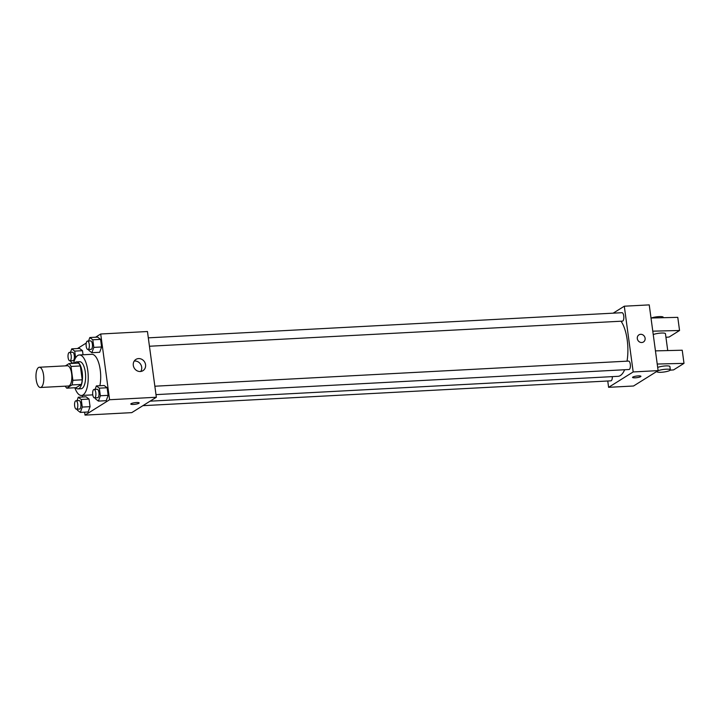 <?xml version="1.0" encoding="UTF-8"?>
<svg xmlns="http://www.w3.org/2000/svg" width="720" height="720" viewBox="0 0 720 720"><rect width="100%" height="100%" fill="white"/><g stroke="black" fill="none" stroke-linecap="round" stroke-linejoin="round"><path stroke-width="1.08" d="M41.22 387.225A10.134 3.888 87 0 1 40.419 387.495A10.134 3.888 87 0 1 36 377.577A10.134 3.888 87 0 1 39.348 367.245A10.134 3.888 87 0 1 43.686 376.101A10.134 3.888 87 0 1 41.22 387.225M39.348 367.245L67.392 365.76A10.134 3.888 87 0 1 71.739 374.616A10.134 3.888 87 0 1 69.264 385.74A10.134 3.888 87 0 1 68.472 386.001L40.419 387.495M69.075 363.582L78.426 363.087A13.086 5.022 87 0 1 80.343 365.967L82.215 379.8L72.864 380.295L70.992 366.462A13.086 5.022 87 0 0 69.075 363.582L65.43 365.859M82.215 379.8A13.086 5.022 87 0 1 81.315 384.444L76.14 387.684L66.789 388.179A13.086 5.022 87 0 1 65.304 386.172M66.789 388.179L71.964 384.939A13.086 5.022 87 0 0 72.864 380.295M81.315 384.444L71.964 384.939M75.717 387.702A13.518 5.184 -93 0 0 77.994 388.881A13.518 5.184 -93 0 0 82.458 375.111A13.518 5.184 -93 0 0 76.563 361.881A13.518 5.184 -93 0 0 74.421 363.294M76.563 361.881L79.686 361.719A13.518 5.184 87 0 1 85.473 373.536A13.518 5.184 87 0 1 82.179 388.368A13.518 5.184 87 0 1 81.117 388.719L77.994 388.881M80.343 365.967L70.992 366.462M73.557 363.339A20.277 7.776 87 0 1 79.326 354.969A20.277 7.776 87 0 1 88.011 372.69A20.277 7.776 87 0 1 83.061 394.938A20.277 7.776 87 0 1 81.477 395.469A20.277 7.776 87 0 1 74.853 387.756M79.326 354.969L91.791 354.312A20.277 7.776 87 0 1 99.243 364.788A20.277 7.776 87 0 1 99.864 385.722M75.618 357.84L74.7 351.108L82.494 350.694L83.043 354.771L82.494 350.694L79.524 348.435L71.73 348.849L70.461 352.332M88.767 349.461L88.902 350.451L91.872 352.71L99.666 352.296L101.61 346.968L100.584 339.372L97.614 337.113L89.82 337.527L88.551 341.01M84.627 412.182L85.023 415.116L109.593 399.735L100.71 333.999L95.553 337.23M86.256 343.044L77.463 348.543M82.359 395.415L82.575 396.999M77.22 409.158L77.355 410.148L80.325 412.407L88.119 411.993L90.063 406.665L89.037 399.069L86.067 396.819L78.273 397.233L77.004 400.707M95.31 397.836L95.445 398.835L98.415 401.094L106.209 400.68L108.153 395.343L107.127 387.756L104.157 385.497L96.363 385.911L95.094 389.394M100.71 333.999L147.456 331.524L156.348 397.251L131.769 412.632L85.023 415.116M156.348 397.251L109.593 399.735M140.31 371.511A6.642 6.003 -122 0 1 133.668 366.849A6.642 6.003 -122 0 1 135.909 359.415A6.642 6.003 -122 0 1 144.522 361.863A6.642 6.003 -122 0 1 142.956 370.683A6.642 6.003 -122 0 1 140.31 371.511M138.87 403.281A4.221 0.81 -7.7 0 1 134.244 404.388A4.221 0.81 -7.7 0 1 130.788 404.055A4.221 0.81 -7.7 0 1 134.865 402.687A4.221 0.81 -7.7 0 1 139.158 402.921A4.221 0.81 -7.7 0 1 138.87 403.281M134.235 361.053A6.642 6.003 -122 0 1 140.643 364.293A6.642 6.003 -122 0 1 140.751 371.466M624.645 369.747A29.601 11.358 87 0 1 620.343 375.561A29.601 11.358 87 0 1 618.021 376.326L150.093 401.166M621.018 321.21A29.601 11.358 87 0 1 627.03 361.161M155.988 394.623L628.992 369.513A4.221 1.62 -93 0 0 630.387 365.211A4.221 1.62 -93 0 0 628.542 361.08L154.854 386.217M612.306 376.632A4.221 1.62 87 0 1 611.235 380.727A4.221 1.62 87 0 1 610.902 380.835L142.884 405.675M148.311 337.842L621.999 312.696A4.221 1.62 87 0 1 623.808 316.395A4.221 1.62 87 0 1 622.782 321.03A4.221 1.62 87 0 1 622.449 321.138L149.445 346.239M607.752 380.997L608.607 387.324L633.186 371.943L624.294 306.207L613.179 313.164M633.186 371.943L658.116 370.62L633.537 386.001L608.607 387.324M658.116 370.62L649.233 304.884L624.294 306.207M643.446 342A4.221 3.816 58 0 0 645.102 338.211A4.221 3.816 -122 0 1 637.974 340.443A4.221 3.816 -122 0 1 638.964 334.836A4.221 3.816 -122 0 1 645.102 338.211A4.221 3.816 58 0 0 638.964 334.836M632.556 377.424A4.221 0.81 172.3 0 0 635.202 377.811A4.221 0.81 -7.7 0 1 632.556 377.424A4.221 0.81 -7.7 0 1 636.633 376.056A4.221 0.81 -7.7 0 1 640.926 376.29A4.221 0.81 -7.7 0 1 635.202 377.82A4.221 0.81 172.3 0 0 640.926 376.29M667.737 350.577L665.451 333.684A6.759 1.296 172.3 0 0 660.663 333.09A6.759 1.296 172.3 0 0 653.238 334.566M665.937 337.284L669.114 337.032L679.554 330.498L652.779 331.164M655.452 350.883L682.227 350.217L684 363.366L673.56 369.9L670.194 370.161M657.684 367.425A6.759 1.296 -7.7 0 1 665.109 365.949A6.759 1.296 -7.7 0 1 669.897 366.552L670.338 369.837A6.759 1.296 -7.7 0 1 661.185 372.285A6.759 1.296 -7.7 0 1 656.937 371.646A6.759 1.296 -7.7 0 1 663.462 369.459A6.759 1.296 -7.7 0 1 670.338 369.837M657.225 364.032L684 363.366M651.006 318.015L677.781 317.349L679.554 330.498M663.291 317.709L663.228 317.25A6.759 1.296 172.3 0 0 658.683 316.638A6.759 1.296 172.3 0 0 651.321 318.015M98.415 401.094L100.359 395.757L99.333 388.17L96.363 385.911M94.05 389.448L97.164 389.277A4.221 1.62 87 0 1 98.973 392.976A4.221 1.62 87 0 1 97.947 397.611A4.221 1.62 87 0 1 97.614 397.719L94.491 397.881A4.221 1.62 87 0 1 92.655 393.75A4.221 1.62 87 0 1 94.05 389.448A4.221 1.62 87 0 1 95.859 393.138A4.221 1.62 87 0 1 94.824 397.773A4.221 1.62 87 0 1 94.491 397.881M106.209 400.68L108.153 395.343L100.359 395.757M108.153 395.343L107.127 387.756L99.333 388.17M107.127 387.756L104.157 385.497M91.872 352.71L93.816 347.382L92.79 339.786L89.82 337.527M87.507 341.064L90.621 340.902A4.221 1.62 87 0 1 92.43 344.592A4.221 1.62 87 0 1 91.404 349.227A4.221 1.62 87 0 1 91.071 349.335L87.957 349.506A4.221 1.62 87 0 1 86.112 345.375A4.221 1.62 87 0 1 87.507 341.064A4.221 1.62 87 0 1 89.316 344.763A4.221 1.62 87 0 1 88.281 349.398A4.221 1.62 87 0 1 87.957 349.506M99.666 352.296L101.61 346.968L93.816 347.382M101.61 346.968L100.584 339.372L92.79 339.786M100.584 339.372L97.614 337.113M80.325 412.407L82.269 407.079L81.243 399.483L78.273 397.233M75.96 400.77L79.074 400.599A4.221 1.62 87 0 1 80.883 404.289A4.221 1.62 87 0 1 79.857 408.924A4.221 1.62 87 0 1 79.524 409.041L76.41 409.203A4.221 1.62 87 0 1 74.565 405.072A4.221 1.62 87 0 1 75.96 400.77A4.221 1.62 87 0 1 77.769 404.46A4.221 1.62 87 0 1 76.743 409.095A4.221 1.62 87 0 1 76.41 409.203M88.119 411.993L90.063 406.665L82.269 407.079M90.063 406.665L89.037 399.069L81.243 399.483M89.037 399.069L86.067 396.819M70.677 360.783L70.812 361.773L72.927 363.375M74.7 351.108L71.73 348.849M69.417 352.386L72.531 352.224A4.221 1.62 87 0 1 74.349 355.914A4.221 1.62 87 0 1 73.314 360.549A4.221 1.62 87 0 1 72.981 360.657L69.867 360.828A4.221 1.62 87 0 1 68.022 356.688A4.221 1.62 87 0 1 69.417 352.386A4.221 1.62 87 0 1 71.226 356.076A4.221 1.62 87 0 1 70.2 360.711A4.221 1.62 87 0 1 69.867 360.828M82.494 350.694L79.524 348.435M92.772 394.866L81.477 395.469"/></g></svg>
